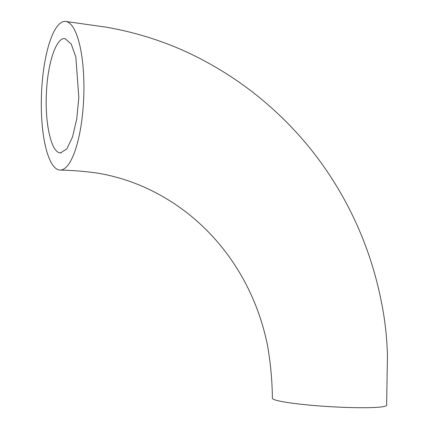 <?xml version="1.0" encoding="UTF-8"?>
<svg xmlns="http://www.w3.org/2000/svg" width="429" height="429" viewBox="0 0 429 429"><rect width="100%" height="100%" fill="white"/><g stroke="black" fill="none" stroke-linecap="round" stroke-linejoin="round"><path stroke-width="0.64" d="M65.267 38.685C56.671 36.417 47.635 62.409 46.434 92.954C44.793 123.359 51.233 152.123 59.953 152.837L60.553 152.901L66.86 148.911L72.533 136.996L76.737 118.983L78.834 97.49L75.836 56.966L71.193 43.962L65.058 38.653M386.615 405.212A57.207 4.885 -176.5 0 1 338.519 407.116A57.207 4.885 -176.5 0 1 275.305 399.978A57.207 4.885 -176.5 0 1 272.415 398.284M66.071 21.493A74.373 21.171 -88 0 0 65.798 21.45A74.373 21.171 -88 0 0 41.549 92.61A74.373 21.171 -88 0 0 59.154 169.97A74.373 21.171 -88 0 0 59.926 170.056A74.373 21.171 -88 0 0 83.709 97.973A74.373 21.171 -88 0 0 66.071 21.493M61.154 152.89L59.953 152.837M272.399 398.284C272.184 380.174 270.517 362.349 267.406 344.803C264.167 329.097 259.443 313.98 253.228 299.453C245.613 281.756 236.03 265.428 224.49 250.477C204.36 224.64 180.003 204.654 151.41 190.514C135.655 182.7 118.624 177.043 100.327 173.552C87.296 171.541 73.831 170.377 59.926 170.056M65.798 21.45L106.794 27.258C145.286 34.095 180.829 46.986 213.428 65.921C227.209 73.815 240.379 82.625 252.944 92.353C293.125 123.681 324.919 161.905 348.327 207.019C355.55 220.973 361.829 235.371 367.16 250.22C373.08 266.763 377.761 283.687 381.204 300.992C384.904 319.042 386.985 337.323 387.451 355.839L386.626 405.217"/></g></svg>
